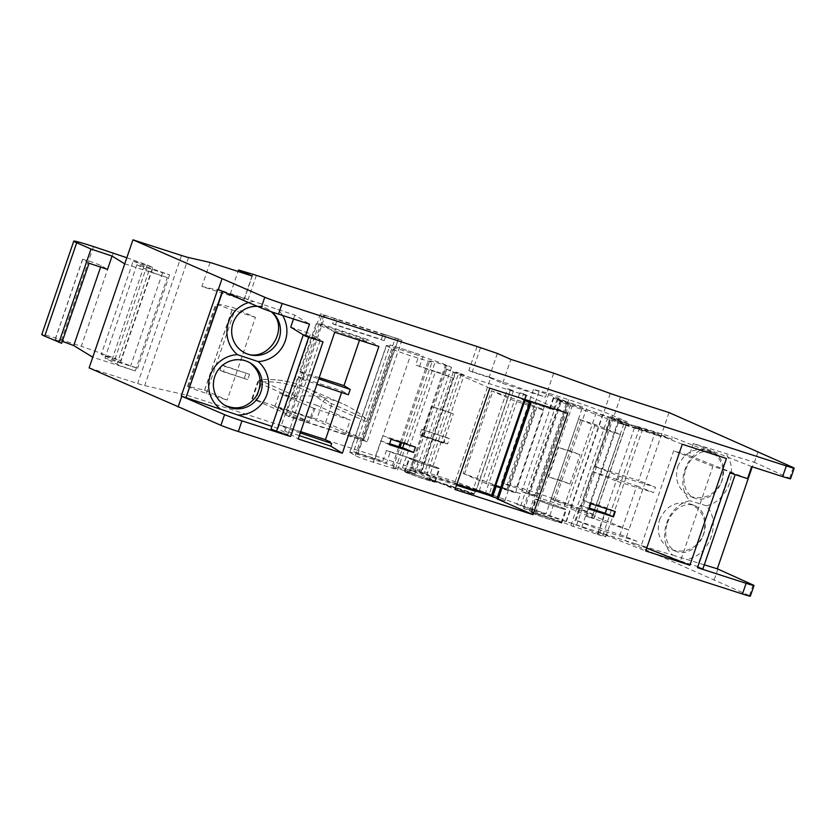 <?xml version="1.0" encoding="UTF-8"?>
<svg xmlns="http://www.w3.org/2000/svg" width="836" height="836" viewBox="0 0 836 836"><rect width="100%" height="100%" fill="white"/><g stroke="black" fill="none" stroke-linecap="round" stroke-linejoin="round"><path stroke-width="0.63" stroke-dasharray="4.18 3.13" d="M249.556 374.309L225.187 366.45L223.358 371.79L247.728 379.638L249.556 374.309L221.812 364.966L219.993 370.306L247.728 379.638M425.001 430.843L423.173 436.173L447.542 444.031L449.371 438.691L421.637 429.359L419.808 434.699L444.177 442.547L445.996 437.218L449.371 438.691M384.184 340.66L386.002 335.33L337.274 319.624L335.445 324.964L384.184 340.66L381.352 339.426L383.181 334.086L386.002 335.33M252.054 275.974L243.83 299.978L230.276 294.032L248.02 299.748L256.244 275.734M230.276 294.032L238.009 271.449M323.866 315.308L289.162 416.694L367.129 441.816L401.844 340.43L398.187 339.259L363.932 439.308L345.655 433.414L350.232 420.08L313.678 408.292L309.111 421.637L290.834 415.743L325.089 315.695L320.501 313.824L285.787 415.21L289.162 416.694M480.428 347.985L472.204 371.989L489.123 377.444L502.676 383.4L510.9 359.386M497.347 353.429L489.123 377.444M502.676 383.4L545.469 397.184L553.683 373.169M210.097 262.452L201.884 286.466L243.83 299.978M367.129 441.816L363.764 440.332L398.469 338.956L401.844 340.43M285.787 415.21L363.764 440.332M363.932 439.308L325.612 422.483L316.792 419.317L251.929 398.605L290.834 415.743M398.187 339.259L395.365 338.016L366.69 421.752A2.821 2.56 113.7 0 0 365.99 418.763A111.481 101.031 113.7 0 0 342.196 403.589A111.481 101.031 113.7 0 0 295.996 396.212A2.821 2.56 113.7 0 0 293.593 398.197L322.257 314.451L325.089 315.695M337.274 319.624L334.442 318.38L332.613 323.72L335.445 324.964M332.613 323.72L381.352 339.426M444.177 442.547L447.542 444.031M445.996 437.218L421.637 429.359M223.358 371.79L219.993 370.306M244.352 378.154L246.181 372.825M471.211 493.271L426.13 478.746L426.36 478.077L471.441 492.613L471.211 493.271L474.493 494.713L475.632 491.38M475.799 491.045L472.967 490.136L507.682 388.75L510.723 389.733L476.468 489.781L485.601 492.728L519.856 392.68L523.514 393.86L521.685 399.19L549.712 408.219L553.369 397.549L582.608 406.975L546.065 513.691L516.826 504.275L520.483 493.595L500.827 487.263M495.717 485.622L492.456 484.566L489.008 494.651M414.478 459.445L386.462 450.416L382.804 461.085L353.565 451.659L390.099 344.944L419.348 354.36L415.691 365.039L443.717 374.068L445.536 368.728L446.758 369.125L412.503 469.174L421.637 472.121L455.892 372.062L461.378 373.828L426.663 475.214L410.831 470.114L414.478 459.445L390.287 452.088L386.629 462.757L382.804 461.085M242.764 351.726L242.377 351.496C232.836 344.662 229.701 335.226 232.993 323.198C237.539 308.63 255.753 301.253 267.75 309.111L271.125 311.671M224.497 405.084L224.111 404.854C214.57 398.02 211.435 388.583 214.727 376.555C219.272 361.988 237.487 354.61 249.473 362.479L250.069 362.855M659.489 519.877C666.093 505.561 676.564 500.315 690.881 504.129C703.275 510.723 707.35 521.183 703.107 535.51C696.116 548.761 685.833 553.537 672.248 549.869C660.273 543.745 656.02 533.755 659.489 519.877M677.756 466.519C684.37 452.203 694.831 446.946 709.158 450.761C721.552 457.355 725.627 467.826 721.384 482.153C714.383 495.393 704.1 500.179 690.515 496.5C678.539 490.387 674.286 480.386 677.756 466.519M319.195 377.632L299.821 371.393L316.259 323.365L360.41 337.598L359.501 340.242M300.699 431.658L281.324 425.419L297.992 376.722L342.143 390.955L341.61 392.512M594.49 466.352L610.928 418.324L655.079 432.546L638.631 480.575L594.49 466.352L619.246 476.133L655.487 487.242L638.631 480.575M575.994 520.379L592.661 471.682L636.813 485.915L620.134 534.601L575.994 520.379L600.75 530.16L636.99 541.268L636.081 543.933L599.83 532.835L645.747 550.987M271 429.077L287.939 434.532L278.064 428.481L271.909 426.423M217.768 289.34L222.449 290.907M345.655 433.414L311.441 418.387L316.008 405.052L350.232 420.08M313.678 408.292L279.454 393.265L316.008 405.052M311.441 418.387L274.887 406.609L309.111 421.637M274.887 406.609L279.454 393.265M620.134 534.601L636.99 541.268M646.719 548.144L636.081 543.933M655.079 432.546L671.935 439.213L672.614 437.207L726.432 458.494M636.813 485.915L653.658 492.571L655.487 487.242M300.27 432.943L285.567 428.022L281.324 425.419M360.41 337.598L366.638 341.412L367.328 339.406L378.886 346.491M342.143 390.955L348.372 394.77M299.821 371.393L304.064 373.985L318.767 378.907M489.771 388.144L445.536 368.728M410.831 470.114L414.646 471.797L402.471 467.867A14.107 0.554 -161.1 0 1 420.111 474.19L455.056 489.53M402.471 467.867L435.347 371.821A14.107 0.554 18.9 0 1 452.997 378.144L443.717 374.068M412.503 469.174L420.821 472.685L456.853 484.295M446.758 369.125L455.077 372.626L525.74 395.407L519.856 392.68M435.347 371.821L415.691 365.039M421.637 472.121L424.375 473.312L458.63 373.264L455.892 372.062M426.663 475.214L430.007 476.614L429.098 479.279L474.169 493.804L475.067 491.202M461.378 373.828L464.105 375.03L429.401 476.415M414.646 471.797L418.303 461.117M523.514 393.86L567.748 413.277M521.685 399.19L524.83 400.569M424.375 473.312L476.468 489.781M526.419 395.553L492.164 495.602L485.601 492.728M549.712 408.219L553.537 409.901L537.694 404.802A14.107 0.554 18.9 0 0 529.805 402.628A14.107 0.554 18.9 0 0 530.975 403.265M553.537 409.901L557.184 399.232L553.369 397.549M510.723 389.733L513.45 390.935L510.409 389.952L475.997 490.46M507.682 388.75L510.409 389.952M464.105 375.03L458.63 373.264M582.608 406.975L557.184 399.232M516.826 504.275L546.065 513.691M549.889 515.373L586.433 408.658M496.918 498.674A14.107 0.554 -161.1 0 1 504.808 500.848L497.033 498.34M475.694 491.338L472.967 490.136M456.529 485.225L430.007 476.614M520.483 493.595L500.691 487.67M520.65 505.947L524.308 495.278M471.441 492.613L474.169 493.804M429.098 479.279L426.36 478.077M419.348 354.36L390.099 344.944M479.195 490.983L513.45 390.935M295.996 396.212L260.498 380.62C259.808 380.129 260.686 379.795 263.131 379.607A2.821 1.087 -92.7 0 0 262.922 379.565L262.922 379.565A2.821 1.087 -92.7 0 0 261.961 381.906C258.188 381.644 256.903 381.874 258.094 382.606L293.593 398.197M251.929 398.605L257.572 382.136L258.094 382.606A2.821 2.56 113.7 0 1 260.498 380.62M263.131 379.607A111.481 101.031 -66.3 0 1 305.067 387.287A111.481 101.031 -66.3 0 1 325.632 399.744A2.821 1.16 -51.3 0 0 322.884 401.541A108.659 98.47 113.7 0 0 261.961 381.906L255.879 399.692M325.632 399.744L330.502 403.182A2.821 2.56 -66.3 0 1 331.202 406.171L322.884 401.541L316.792 419.317M395.365 338.016L383.181 334.086M334.442 318.38L322.257 314.451M620.437 434.48L593.027 514.516L595.096 515.154L580.801 508.873A35.279 1.379 18.9 0 0 536.691 493.062L516.909 486.688L501.506 482.811L526.461 491.495L537.381 496.281L521.748 491.578L527.171 493.877L564.269 506.104L591.867 517.306A14.107 0.554 -161.1 0 1 594.166 518.424A14.107 0.554 -161.1 0 1 586.276 516.251L628.86 529.972L660.827 436.591L610.499 416.694L605.933 430.038L620.437 434.48L595.148 424.479L578.554 419.066L605.933 430.038M669.051 412.576L660.827 436.591L618.243 422.87A14.107 0.554 18.9 0 0 626.133 425.043A14.107 0.554 18.9 0 0 623.834 423.925L596.246 412.723L559.138 400.496L553.725 398.197L569.347 402.9L558.427 398.114L533.472 389.43L548.876 393.307L568.668 399.681A35.279 1.379 -161.1 0 1 612.778 415.492L627.073 421.772L595.096 515.154M627.073 421.772L610.499 416.694M593.027 514.516L567.748 504.526L551.154 499.102L628.86 529.972L625.203 540.641L749.411 595.629A14.107 0.554 -161.1 0 1 750.352 596.173M790.542 478.777A14.107 0.554 18.9 0 0 789.602 478.234L753.863 462.099L752.243 466.812M758.053 451.659L754.396 462.339M89.055 263.236L82.576 259.233L91.239 261.793L101.146 265.514L107.51 269.422M113.278 252.942L81.311 346.313L61.53 339.938A35.279 1.379 18.9 0 0 41.8 334.505M126.832 257.739L147.251 264.97L115.274 358.351L81.311 346.313M147.251 264.97L152.706 267.363L120.739 360.744L115.274 358.351M152.706 267.363L133.217 261.083L101.24 354.464L120.739 360.744M124.742 263.842L167.325 277.562L135.348 370.944A14.107 0.554 -161.1 0 1 116.946 364.256L104.928 358.08L137.626 368.279L112.17 359.261L101.24 354.464M201.884 286.466L222.721 291.2L187.097 395.25L455.139 481.63L566.421 521.518A14.107 0.554 18.9 0 0 576.641 524.998L625.203 540.641M222.721 291.2L244.655 298.274L252.754 274.616M477.053 346.501L468.839 370.515L490.763 377.579L455.139 481.63M398.469 338.956L320.501 313.824M490.763 377.579L545.469 397.184M596.246 412.723L564.269 506.104M548.876 393.307L516.909 486.688M533.472 389.43L501.506 482.811M538.938 391.823L506.971 485.204M558.427 398.114L526.461 491.495M569.347 402.9L537.381 496.281M133.217 261.083L144.137 265.879L169.593 274.898L136.905 264.698L148.912 270.885A14.107 0.554 18.9 0 0 167.325 277.562M136.905 264.698L104.928 358.08M144.137 265.879L112.17 359.261M468.839 370.515L472.204 371.989M248.02 299.748L244.655 298.274M62.313 341.328L55.166 339.27L61.645 343.282M423.173 436.173L419.808 434.699M561.092 402.085A14.107 0.554 -161.1 0 1 559.921 401.437A14.107 0.554 -161.1 0 1 567.811 403.61L602.537 414.802A14.107 0.554 -161.1 0 1 618.358 420.372L639.3 428.649A14.107 0.554 -161.1 0 1 642.288 430.049A14.107 0.554 -161.1 0 1 634.399 427.875L607.385 418.846A28.225 1.097 18.9 0 0 572.096 406.202L561.092 402.085L524.559 508.8L529.47 510.963L566.003 404.237M529.47 510.963L535.562 512.928A28.225 1.097 -161.1 0 1 570.852 525.572L597.395 534.382L604.71 513.043M606.706 508.779L606.999 507.912L582.713 500.095L610.113 420.048M597.395 534.382L597.949 534.622L605.17 513.241M597.949 534.622A14.107 0.554 18.9 0 0 605.755 536.764A14.107 0.554 18.9 0 0 602.756 535.374L581.814 527.088A14.107 0.554 18.9 0 0 566.003 521.518L531.278 510.336A14.107 0.554 18.9 0 0 523.388 508.163A14.107 0.554 18.9 0 0 524.559 508.8M386.472 345.644A14.107 0.554 -161.1 0 1 386.305 345.487A14.107 0.554 -161.1 0 1 394.195 347.661L428.92 358.853A14.107 0.554 -161.1 0 1 446.56 365.175L451.482 367.338L445.389 365.374A28.225 1.097 18.9 0 0 429.61 361.027A28.225 1.097 18.9 0 0 431.94 362.312L410.382 355.687A14.107 0.554 -161.1 0 1 391.739 348.873L386.472 345.644L349.939 452.37L355.206 455.599A14.107 0.554 18.9 0 0 373.765 462.381L395.397 469.038A28.225 1.097 -161.1 0 1 393.066 467.742A28.225 1.097 -161.1 0 1 408.846 472.089L414.938 474.054L451.482 367.338M434.668 363.514L407.268 443.55L415.461 447.145M397.581 469.989L404.896 448.65M414.938 474.054L410.027 471.901A14.107 0.554 18.9 0 0 392.377 465.568L357.662 454.387A14.107 0.554 18.9 0 0 349.772 452.213A14.107 0.554 18.9 0 0 349.939 452.37M407.268 443.55L382.982 435.723L410.382 355.687M225.187 366.45L221.812 364.966M590.906 503.69L582.713 500.095M634.399 427.875L606.999 507.912L615.275 511.538M606.79 508.8L607.082 507.943M391.091 439.297L382.898 435.702L381.153 441.063A14.107 0.554 -161.1 0 1 381.07 441.032L373.765 462.381M751.658 466.624L693.326 443.55L753.863 462.099M222.815 291.032L294.826 315.141L309.508 324.138M253.893 301.43A30.336 29.866 121.5 0 0 248.564 302.548M504.808 500.848L537.694 404.802M619.246 476.133L617.417 481.473L592.661 471.682M682.291 444.261L636.374 426.109L635.684 428.116L610.928 418.324M599.83 532.835L600.75 530.16M304.064 373.985L302.235 379.325L297.992 376.722M334.734 332.268L321.191 323.96L320.501 325.967L316.259 323.365M299.351 435.608L284.648 430.686L298.191 438.984M284.648 430.686L285.567 428.022M353.565 451.659L357.39 453.342L393.923 346.616M419.515 366.711L423.162 356.042M685.708 469.665A24.693 18.925 -68.4 0 1 712.909 452.245A24.693 18.925 -68.4 0 1 718.709 456.383A24.693 18.925 -68.4 0 1 719.441 486.322A24.693 18.925 -68.4 0 1 694.747 498.183A24.693 18.925 -68.4 0 1 685.708 469.665M706.733 447.657A30.336 23.251 111.6 0 0 684.653 470.574A30.336 23.251 111.6 0 0 689.899 500.722A30.336 23.251 111.6 0 0 666.344 524.088A30.336 23.251 111.6 0 0 672.855 555.198L641.254 545.521L673.68 450.803L689.219 455.557L693.326 443.55M704.288 564.822L686.283 559.305A30.336 23.251 111.6 0 0 710.84 537.715A30.336 23.251 111.6 0 0 706.242 505.728A30.336 23.251 111.6 0 0 729.17 484.211A30.336 23.251 111.6 0 0 725.481 453.405M706.242 505.728L689.899 500.722M667.442 523.022A24.693 18.925 -68.4 0 1 694.643 505.613A24.693 18.925 -68.4 0 1 699.648 508.894A24.693 18.925 -68.4 0 1 701.519 539.053A24.693 18.925 -68.4 0 1 676.481 551.541A24.693 18.925 -68.4 0 1 667.442 523.022M672.855 555.198L686.283 559.305M257.446 306.352A24.693 24.307 -58.5 0 1 271.815 311.901M282.589 315.465A30.336 29.866 121.5 0 0 277.761 309.425M278.064 428.481L310.49 333.763L320.366 339.813L303.426 334.358L322.999 341.82M290.719 327.148L310.49 333.763M293.509 318.976L294.826 315.141M636.374 426.109L672.614 437.207M321.191 323.96L367.328 339.406M135.348 370.944L92.765 357.223M617.417 481.473L653.658 492.571M302.235 379.325L316.938 384.246M635.684 428.116L671.935 439.213M320.501 325.967L366.638 341.412M747.551 478.631L689.219 455.557M729.943 472.957L735.325 474.179L729.859 471.776L712.93 466.321L673.68 450.803M641.254 545.521L680.494 561.029L712.93 466.321M680.494 561.029L697.433 566.495L729.859 471.776M697.433 566.495L702.898 568.888M287.939 434.532L320.366 339.813M589.077 509.019L580.341 505.184L573.036 526.534M389.262 444.637L381.153 441.063M373.222 462.141L382.898 435.702M357.39 453.342L386.629 462.757M89.118 367.892L137.679 383.536A14.107 0.554 18.9 0 0 144.691 385.615L187.097 395.25M714.205 579.724L717.863 569.055M380.526 440.791L389.576 443.717M580.341 505.184L589.39 508.1M390.287 452.088L386.462 450.416M495.602 485.946L492.456 484.566M426.13 478.746L474.493 494.713M430.55 476.854L429.411 480.188M549.524 477.231L559.409 479.948L569.953 484.023L549.524 477.231M559.566 447.877L569.462 450.604L579.996 454.68L559.566 447.877M422.807 436.392L432.703 439.119L443.237 443.195L422.807 436.392M432.86 407.048L442.746 409.765L453.29 413.841L432.86 407.048M564.446 508.696A15.518 0.606 18.9 0 0 548.071 502.739A15.518 0.606 18.9 0 0 536.367 499.353A15.518 0.606 18.9 0 0 550.851 504.954A15.518 0.606 18.9 0 0 565.732 509.406A15.518 0.606 18.9 0 0 564.446 508.696M537.036 499.865A16.229 0.637 -161.1 0 1 535.698 499.123A16.229 0.637 -161.1 0 1 551.258 503.784A16.229 0.637 -161.1 0 1 566.4 509.636A16.229 0.637 -161.1 0 1 554.163 506.093A16.229 0.637 -161.1 0 1 537.036 499.865M532.469 513.199A16.229 0.637 18.9 0 0 549.586 519.438A16.229 0.637 18.9 0 0 561.834 522.981A16.229 0.637 18.9 0 0 546.681 517.118A16.229 0.637 18.9 0 0 531.132 512.468A16.229 0.637 18.9 0 0 532.469 513.199M559.88 522.04A15.518 0.606 -161.1 0 1 561.165 522.751A15.518 0.606 -161.1 0 1 546.284 518.289A15.518 0.606 -161.1 0 1 531.8 512.687A15.518 0.606 -161.1 0 1 543.505 516.073A15.518 0.606 -161.1 0 1 559.88 522.04M437.74 467.867A15.518 0.606 18.9 0 0 421.365 461.9A15.518 0.606 18.9 0 0 409.65 458.515A15.518 0.606 18.9 0 0 424.145 464.116A15.518 0.606 18.9 0 0 439.025 468.578A15.518 0.606 18.9 0 0 437.74 467.867M410.33 459.027A16.229 0.637 -161.1 0 1 408.982 458.285A16.229 0.637 -161.1 0 1 424.542 462.945A16.229 0.637 -161.1 0 1 439.694 468.808A16.229 0.637 -161.1 0 1 427.447 465.265A16.229 0.637 -161.1 0 1 410.33 459.027M405.753 472.371A16.229 0.637 18.9 0 0 422.88 478.61A16.229 0.637 18.9 0 0 435.117 482.142A16.229 0.637 18.9 0 0 419.975 476.29A16.229 0.637 18.9 0 0 404.415 471.629A16.229 0.637 18.9 0 0 405.753 472.371M433.173 481.202A15.518 0.606 -161.1 0 1 434.459 481.912A15.518 0.606 -161.1 0 1 419.567 477.46A15.518 0.606 -161.1 0 1 405.084 471.859A15.518 0.606 -161.1 0 1 416.798 475.245A15.518 0.606 -161.1 0 1 433.173 481.202M204.642 390.193L232.962 307.491L255.461 317.366L227.152 400.078L204.642 390.193A14.107 0.554 18.9 0 0 204.538 390.172L188.403 386.504A14.107 0.554 18.9 0 0 187.536 386.399A14.107 0.554 18.9 0 0 206.346 393.369L227.152 400.078M255.461 317.366L234.665 310.668A14.107 0.554 -161.1 0 1 215.845 303.698A14.107 0.554 -161.1 0 1 216.723 303.792L232.857 307.46A14.107 0.554 -161.1 0 1 232.962 307.491M463.165 473.469L485.998 483.49L507.64 490.46A14.107 0.554 18.9 0 0 515.53 492.634A14.107 0.554 18.9 0 0 506.929 489.144L464.586 473.97A14.107 0.554 18.9 0 0 463.165 473.469L491.484 390.757A14.107 0.554 -161.1 0 1 492.906 391.258L535.249 406.442A14.107 0.554 -161.1 0 1 543.839 409.933A14.107 0.554 -161.1 0 1 535.949 407.759L514.318 400.778L491.484 390.757M485.998 483.49L514.318 400.778M325.612 422.483L331.202 406.171L366.69 421.752M452.997 378.144L420.111 474.19M453.311 371.999L419.055 472.047M330.502 403.182L365.99 418.763M525.74 395.407L524.402 399.315M420.821 472.685L455.077 372.626M252.514 398.918L258.094 382.606M553.244 500.085L580.654 420.038M793.26 467.564L789.602 478.234M100.602 267.102L101.146 265.514M93.496 246.557L61.53 339.938M181.527 255.471L137.679 383.536M188.539 257.551L144.691 385.615M610.27 393.453L566.421 521.518M620.49 396.933L576.641 524.998M618.243 422.87L586.276 516.251M623.834 423.925L591.867 517.306M570.654 404.467L538.677 497.848M560.82 400.151L528.854 493.533M612.778 415.492L580.801 508.873M568.668 399.681L536.691 493.062M148.912 270.885L116.946 364.256M162.498 272.944L130.52 366.325M152.664 268.628L120.697 362.009M55.28 339.385L82.691 259.338M567.748 504.526L595.148 424.479M535.562 512.928L572.096 406.202M570.852 525.572L607.385 418.846M602.756 535.374L639.3 428.649M581.814 527.088L618.358 420.372M566.003 521.518L602.537 414.802M531.278 510.336L567.811 403.61M355.206 455.599L391.739 348.873M395.397 469.038L402.628 447.918M404.143 443.498L431.94 362.312M408.846 472.089L445.389 365.374M410.027 471.901L446.56 365.175M392.377 465.568L398.845 446.696M400.36 442.286L428.92 358.853M357.662 454.387L394.195 347.661M749.411 595.629L753.069 584.96M206.346 393.369L234.665 310.668M204.538 390.172L232.857 307.46M188.403 386.504L216.723 303.792M507.64 490.46L535.949 407.759M464.586 473.97L492.906 391.258M506.929 489.144L535.249 406.442M257.582 382.146C258.951 380.087 260.727 379.22 262.922 379.565C277.698 378.907 291.743 381.477 305.067 387.287L342.196 403.589M525.186 399.566L526.534 395.616M626.133 425.043L594.166 518.424M553.725 398.197L521.748 491.578M169.593 274.898L137.626 368.279M55.166 339.27L82.576 259.233M551.154 499.102L578.554 419.066M605.755 536.764L642.288 430.049M523.388 508.163L559.921 401.437M393.066 467.742L400.13 447.114M401.646 442.693L429.61 361.027M349.772 452.213L386.305 345.487M712.909 452.245L709.158 450.761M694.747 498.183L690.515 496.5M694.643 505.613L690.881 504.129M676.481 551.541L672.248 549.869M250.706 363.232L249.473 362.479M224.894 405.335L224.111 404.854M268.973 309.863L267.75 309.111M243.171 351.977L242.377 351.496M569.953 484.023L579.996 454.68M548.594 476.708L558.636 447.365M443.237 443.195L453.29 413.841M421.877 435.88L431.93 406.526M561.834 522.981L566.4 509.636M531.132 512.468L535.698 499.123M561.165 522.751L565.732 509.406M531.8 512.687L536.367 499.353M435.117 482.142L439.694 468.808M404.415 471.629L408.982 458.285M434.459 481.912L439.025 468.578M405.084 471.859L409.65 458.515M187.536 386.399L215.845 303.698M515.53 492.634L543.839 409.933"/><path stroke-width="1.25" d="M238.009 271.449L238.5 270.018L252.88 274.26L477.053 346.501L497.347 353.429L510.9 359.386L553.683 373.169L610.27 393.453A14.107 0.554 18.9 0 0 620.49 396.933L669.051 412.576L793.26 467.564A14.107 0.554 -161.1 0 1 794.2 468.108A14.107 0.554 -161.1 0 1 786.31 465.934L282.171 303.478A14.107 0.554 -161.1 0 1 264.772 297.261L132.955 239.827L92.765 357.223L73.735 345.561L62.313 341.328M132.955 239.827L181.527 255.471A14.107 0.554 18.9 0 0 188.539 257.551L210.097 262.452L252.054 275.974L238.5 270.018M500.827 487.263L495.717 485.622M489.008 494.651L488.809 495.246L475.799 491.045M271.125 311.671C291.848 328.976 265.336 366.419 242.764 351.726M250.069 362.855C260.727 371.644 262.859 382.658 256.485 395.888C247.728 407.644 237.069 410.716 224.497 405.084M359.501 340.242L343.972 385.615L319.195 377.632M341.61 392.512L325.476 439.642L300.699 431.658M222.669 291.45L185.947 397.643L222.355 291.315M185.947 397.643L222.324 291.294M185.916 397.633L181.234 396.065L217.768 289.34L261.114 307.93A14.107 0.554 18.9 0 0 278.513 314.148L309.508 324.138L305.391 336.145L322.999 341.82L290.573 436.528L241.97 420.863A14.107 0.554 -161.1 0 1 224.581 414.656L181.234 396.065M290.573 436.528L271 429.077L303.269 334.839M271.909 426.423L237.832 415.011A30.336 29.866 121.5 0 0 258.188 361.601A30.336 29.866 121.5 0 0 282.589 315.465M248.564 302.548A30.336 29.866 121.5 0 0 237.382 354.642A30.336 29.866 121.5 0 0 220.746 409.295L237.832 415.011M220.746 409.295L186.271 397.748M689.899 565.209L645.747 550.987L682.291 444.261L726.432 458.494L689.899 565.209L646.719 548.144M325.476 439.642L331.704 443.467L300.27 432.943M331.704 443.467L330.784 446.131L299.351 435.608M342.342 453.216L298.191 438.984L334.734 332.268L378.886 346.491L342.342 453.216L330.784 446.131M316.938 384.246L348.372 394.77L350.2 389.44L343.972 385.615M350.2 389.44L318.767 378.907M533.034 514.662L455.056 489.53L489.771 388.144L567.748 413.277L533.034 514.662L498.089 499.322A14.107 0.554 -161.1 0 1 496.918 498.674L529.763 402.743M524.83 400.569L530.975 403.265L498.089 499.322M456.853 484.295L492.164 495.602M497.033 498.34L488.809 495.246M475.067 491.202L475.997 490.46M475.088 491.14L456.529 485.225M735.168 474.639L702.898 568.888L697.517 567.665L729.943 472.957L747.551 478.631L751.658 466.624L782.653 476.604A14.107 0.554 18.9 0 0 790.542 478.777L794.2 468.108M221.968 278.91L218.311 289.58M124.742 263.842L112.076 256.077L107.51 269.422L89.055 263.236L61.645 343.282L44.716 336.124A35.279 1.379 18.9 0 1 41.8 334.505L73.767 241.123A35.279 1.379 -161.1 0 1 93.496 246.557L126.832 257.739M112.076 256.077L90.988 249.013L76.693 242.743A35.279 1.379 -161.1 0 1 73.767 241.123M90.988 249.013L59.011 342.394M589.39 508.1L605.254 513.283A14.107 0.554 -161.1 0 1 605.17 513.252L606.706 508.779M389.576 443.717L404.896 448.65L413.632 452.485L389.262 444.637L391.091 439.297L415.461 447.145L413.632 452.485M590.906 503.69L615.275 511.538L613.446 516.878L589.077 509.019L590.906 503.69M606.79 508.8L605.254 513.283L613.446 516.878M752.243 466.812L717.319 568.814L704.288 564.822M214.737 376.566A24.693 24.307 -58.5 0 1 253.705 365.405A24.693 24.307 -58.5 0 1 224.894 405.335A24.693 24.307 -58.5 0 1 214.737 376.566M271.815 311.901A24.693 24.307 -58.5 0 1 275.316 345.77A24.693 24.307 -58.5 0 1 233.004 323.198A24.693 24.307 -58.5 0 1 257.446 306.352M237.382 354.642L258.188 361.601M305.391 336.145L290.719 327.148L293.509 318.976M276.465 431.47L308.735 337.211M717.319 568.814L753.069 584.96A14.107 0.554 -161.1 0 1 754.009 585.503L750.352 596.173A14.107 0.554 -161.1 0 1 742.462 593.999L238.323 431.543A14.107 0.554 -161.1 0 1 220.923 425.325L89.118 367.892L92.765 357.223M178.12 406.975L181.767 396.295M754.009 585.503A14.107 0.554 -161.1 0 1 746.12 583.329L697.517 567.665M500.691 487.67L495.602 485.946M492.623 496.918L496.281 486.249M524.402 399.315L491.484 495.455M786.31 465.934L782.653 476.604M264.772 297.261L261.114 307.93M73.735 345.561L100.602 267.102M76.693 242.743L44.716 336.124M402.628 447.918L404.143 443.498M398.845 446.696L400.36 442.286M282.171 303.478L278.513 314.148M220.923 425.325L224.581 414.656M238.323 431.543L241.97 420.863M742.462 593.999L746.12 583.329M492.279 495.675L525.186 399.566M400.13 447.114L401.646 442.693"/></g></svg>
